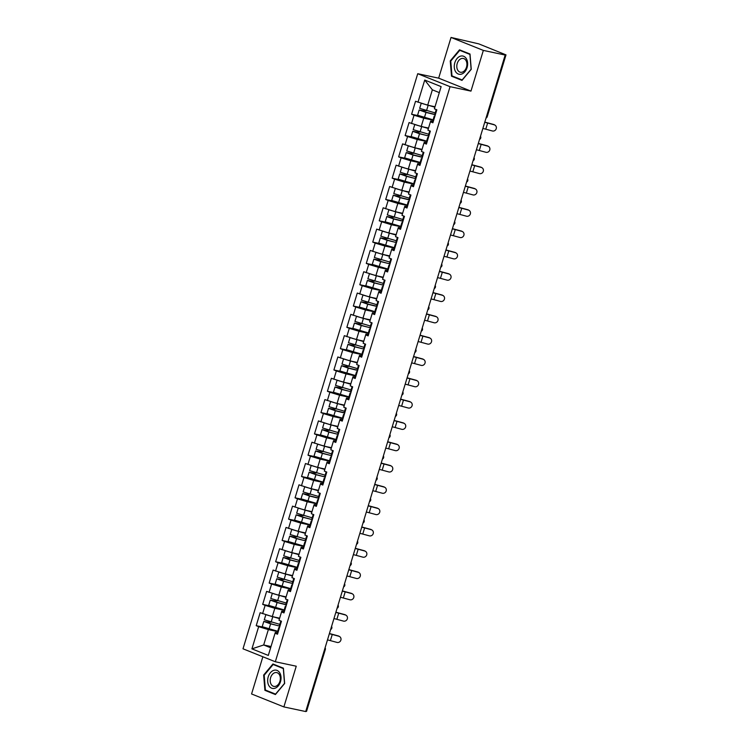<?xml version="1.0" encoding="UTF-8"?>
<svg xmlns="http://www.w3.org/2000/svg" width="749" height="749" viewBox="0 0 749 749"><rect width="100%" height="100%" fill="white"/><g stroke="black" fill="none" stroke-linecap="round" stroke-linejoin="round"><path stroke-width="1.12" d="M262.862 656.77L251.57 693.958L283.88 706.916L305.714 711.55L505.172 55.042L483.339 50.408L451.029 37.45L438.661 78.158L417.727 73.711L243.004 648.803L275.314 661.76L450.046 86.669L417.727 73.711M451.029 37.45L478.78 43.873L505.996 54.874L487.196 116.75L486.55 116.694L505.36 54.817L503.759 54.48L505.172 55.042M271.016 646.527L263.685 644.973L251.917 648.859L268.311 655.431L275.052 633.233L277.505 634.216L281.446 621.239L278.993 620.256L281.802 611.09L283.805 611.512M251.917 648.859L258.658 626.66L256.214 625.677L262.74 627.063M279.63 618.187L272.299 616.624L260.156 612.701L256.214 625.677M262.599 613.684L265.137 605.351L262.684 604.368L269.219 605.754M286.099 596.869L278.768 595.315L266.625 591.392L262.684 604.368M269.078 592.375L271.606 584.042L269.163 583.059L275.698 584.445M292.578 575.56L285.247 574.006L273.104 570.083L269.163 583.059M275.548 571.056L278.085 562.724L275.632 561.75L282.167 563.136M299.048 554.251L291.717 552.696L279.574 548.764L275.632 561.75M282.027 549.747L284.554 541.415L282.111 540.432L288.646 541.827M305.526 532.942L298.196 531.387L286.052 527.455L282.111 540.432M288.505 528.438L291.033 520.106L288.58 519.123L295.115 520.518M311.996 511.633L304.674 510.078L292.522 506.146L288.58 519.123M294.975 507.129L297.503 498.797L295.059 497.813L301.594 499.199M318.475 490.323L311.144 488.769L299.001 484.837L295.059 497.813M301.454 485.82L303.982 477.488L301.529 476.504L308.064 477.89M324.944 469.014L317.623 467.46L305.47 463.528L301.529 476.504M307.923 464.511L310.451 456.178L308.008 455.195L314.543 456.581M331.423 447.705L324.092 446.151L311.949 442.219L308.008 455.195M314.402 443.202L316.93 434.869L314.477 433.886L321.012 435.272M337.893 426.396L330.571 424.842L318.428 420.91L314.477 433.886M320.872 421.893L323.409 413.56L320.956 412.577L327.491 413.963M344.371 405.087L337.041 403.533L324.897 399.601L320.956 412.577M327.35 400.584L329.878 392.251L327.425 391.268L333.96 392.654M350.841 383.778L343.519 382.224L331.376 378.292L327.425 391.268M333.82 379.275L336.357 370.942L333.904 369.959L340.439 371.345M357.32 362.469L349.989 360.906L337.846 356.983L333.904 369.959M340.299 357.966L342.827 349.633L340.374 348.65L346.909 350.036M363.789 341.16L356.468 339.597L344.325 335.674L340.374 348.65M346.768 336.657L349.306 328.324L346.853 327.341L353.388 328.727M370.268 319.842L362.937 318.288L350.794 314.365L346.853 327.341M353.247 315.348L355.775 307.015L353.331 306.032L359.857 307.418M376.738 298.533L369.416 296.978L357.273 293.056L353.331 306.032M359.717 294.029L362.254 285.697L359.801 284.723L366.336 286.109M383.216 277.224L375.886 275.669L363.742 271.737L359.801 284.723M366.195 272.72L368.723 264.388L366.28 263.405L372.805 264.8M389.686 255.915L382.364 254.36L370.221 250.428L366.28 263.405M372.665 251.411L375.202 243.079L372.749 242.096L379.284 243.481M396.165 234.606L388.834 233.051L376.691 229.119L372.749 242.096M379.144 230.102L381.672 221.77L379.228 220.786L385.754 222.172M402.644 213.296L395.313 211.742L383.17 207.81L379.228 220.786M385.613 208.793L388.151 200.46L385.698 199.477L392.233 200.863M409.113 191.987L401.782 190.433L389.639 186.501L385.698 199.477M392.092 187.484L394.62 179.151L392.176 178.168L398.702 179.554M415.592 170.678L408.261 169.124L396.118 165.192L392.176 178.168M398.562 166.175L401.099 157.842L398.646 156.859L405.181 158.245M422.062 149.369L414.731 147.815L402.588 143.883L398.646 156.859M405.04 144.866L407.568 136.533L405.125 135.55L411.66 136.936M428.54 128.06L421.21 126.506L409.066 122.574L405.125 135.55M411.51 123.557L414.047 115.224L411.594 114.241L418.129 115.627M435.01 106.751L427.688 105.197L415.536 101.265L411.594 114.241M417.989 102.248L424.73 80.049L441.124 86.622L434.383 108.82L436.836 109.803L432.885 122.78L430.441 121.797L427.904 130.129L430.357 131.112L426.415 144.089L423.962 143.106L421.434 151.438L423.887 152.422L419.936 165.398L417.493 164.415L414.955 172.747L417.408 173.731L413.467 186.707L411.014 185.724L408.486 194.057L410.929 195.04L406.988 208.016L404.544 207.033L402.007 215.366L404.46 216.349L400.518 229.325L398.065 228.342L395.538 236.675L397.981 237.658L394.04 250.634L391.596 249.651L389.059 257.984L391.512 258.967L387.57 271.943L385.117 270.969L382.589 279.302L385.033 280.276L381.091 293.262L378.648 292.279L376.11 300.611L378.563 301.594L374.622 314.571L372.169 313.588L369.641 321.92L372.084 322.903L368.143 335.88L365.699 334.897L363.162 343.229L365.615 344.212L361.673 357.189L359.22 356.206L356.693 364.538L359.136 365.521L355.195 378.498L352.742 377.515L350.214 385.847L352.667 386.83L348.725 399.807L346.272 398.824L343.744 407.156L346.188 408.139L342.246 421.116L339.793 420.133L337.265 428.465L339.718 429.449L335.777 442.425L333.324 441.442L330.796 449.774L333.239 450.758L329.298 463.734L326.845 462.751L324.317 471.084L326.77 472.067L322.819 485.043L320.375 484.06L317.838 492.393L320.291 493.376L316.35 506.352L313.897 505.369L311.369 513.702L313.822 514.685L309.871 527.661L307.427 526.687L304.89 535.02L307.343 535.994L303.401 548.98L300.948 547.996L298.42 556.329L300.873 557.312L296.922 570.289L294.479 569.306L291.941 577.638L294.394 578.621L290.453 591.598L288 590.615L285.472 598.947L287.916 599.93L283.974 612.907L281.53 611.924M284.096 610.266L274.827 608.291L272.299 616.624M274.827 608.291L265.137 605.351M290.575 588.948L281.306 586.982L278.768 595.315M288 590.615L288.271 589.781L290.275 590.203M281.306 586.982L271.606 584.042M297.044 567.639L287.775 565.673L285.247 574.006M294.479 569.306L294.75 568.472L296.754 568.894M287.775 565.673L278.085 562.724M303.523 546.33L294.254 544.364L291.717 552.696M300.948 547.996L301.229 547.163L303.223 547.585M294.254 544.364L284.554 541.415M309.992 525.021L300.724 523.055L298.196 531.387M307.427 526.687L307.699 525.854L309.702 526.275M300.724 523.055L291.033 520.106M316.471 503.712L307.202 501.746L304.674 510.078M313.897 505.369L314.177 504.545L316.172 504.966M307.202 501.746L297.503 498.797M322.941 482.403L313.672 480.437L311.144 488.769M320.375 484.06L320.647 483.236L322.65 483.657M313.672 480.437L303.982 477.488M329.42 461.094L320.151 459.128L317.623 467.46M326.845 462.751L327.126 461.927L329.12 462.348M320.151 459.128L310.451 456.178M335.889 439.785L326.63 437.819L324.092 446.151M333.324 441.442L333.595 440.609L335.599 441.039M326.63 437.819L316.93 434.869M342.368 418.476L333.099 416.51L330.571 424.842M339.793 420.133L340.074 419.3L342.078 419.73M333.099 416.51L323.409 413.56M348.837 397.167L339.578 395.2L337.041 403.533M346.272 398.824L346.544 397.991L348.547 398.421M339.578 395.2L329.878 392.251M355.316 375.858L346.047 373.891L343.519 382.224M352.742 377.515L353.022 376.681L355.026 377.112M346.047 373.891L336.357 370.942M361.786 354.549L352.526 352.573L349.989 360.906M359.22 356.206L359.492 355.372L361.495 355.803M352.526 352.573L342.827 349.633M368.265 333.239L358.996 331.264L356.468 339.597M365.699 334.897L365.971 334.063L367.974 334.485M358.996 331.264L349.306 328.324M374.734 311.921L365.475 309.955L362.937 318.288M372.169 313.588L372.44 312.754L374.444 313.176M365.475 309.955L355.775 307.015M381.213 290.612L371.944 288.646L369.416 296.978M378.648 292.279L378.919 291.445L380.923 291.867M371.944 288.646L362.254 285.697M387.682 269.303L378.423 267.337L375.886 275.669M385.117 270.969L385.389 270.136L387.392 270.558M378.423 267.337L368.723 264.388M394.161 247.994L384.892 246.028L382.364 254.36M391.596 249.651L391.867 248.827L393.871 249.248M384.892 246.028L375.202 243.079M400.64 226.685L391.371 224.719L388.834 233.051M398.065 228.342L398.337 227.518L400.341 227.939M391.371 224.719L381.672 221.77M407.11 205.376L397.841 203.41L395.313 211.742M404.544 207.033L404.816 206.209L406.819 206.63M397.841 203.41L388.151 200.46M413.588 184.067L404.32 182.101L401.782 190.433M411.014 185.724L411.285 184.891L413.289 185.321M404.32 182.101L394.62 179.151M420.058 162.758L410.789 160.792L408.261 169.124M417.493 164.415L417.764 163.582L419.768 164.012M410.789 160.792L401.099 157.842M426.537 141.449L417.268 139.483L414.731 147.815M423.962 143.106L424.243 142.273L426.237 142.703M417.268 139.483L407.568 136.533M433.006 120.14L423.737 118.173L421.21 126.506M430.441 121.797L430.712 120.963L432.716 121.394M423.737 118.173L414.047 115.224M505.36 54.817L505.996 54.874M439.307 92.614L432.351 89.824L427.688 105.197M432.351 89.824L424.73 80.049M305.892 711.325L324.692 649.439L325.338 649.495L306.538 711.381L305.789 711.297M283.88 706.916L296.248 666.207L275.314 661.76M438.661 78.158L470.971 91.116L483.339 50.408M470.971 91.116L450.046 86.669M277.626 631.576L268.357 629.6L263.685 644.973L270.642 647.763M275.052 633.233L275.323 632.399L277.327 632.83M268.357 629.6L258.658 626.66M471.252 69.311L470.007 54.022L459.512 49.818L450.252 60.894L451.497 76.183L461.993 80.386L471.252 69.311M272.917 663.979L263.657 675.055L264.903 690.335L275.398 694.548L284.657 683.472L283.412 668.183L272.917 663.979M454.137 76.735L451.497 76.183M450.823 61.015L450.252 60.894M267.533 690.896L264.903 690.335M264.228 675.177L263.657 675.055M484.79 122.124A11.46 0.992 -163.1 0 1 487.075 122.705L493.657 124.484A3.221 3.015 -59.8 0 1 494.349 124.774L494.911 125.102A3.221 3.015 120.2 0 0 494.228 124.811L487.636 123.033A9.597 0.833 16.9 0 0 484.734 122.312M482.871 128.463A9.597 0.833 16.9 0 1 485.773 129.184L492.355 130.963A3.221 3.015 120.2 0 0 494.911 125.102M435.319 114.784L434.748 114.391L436.218 109.56M434.823 116.423L434.251 116.029L434.944 116.029M433.222 121.684L432.66 121.291L434.251 116.029M424.28 110.178A0.861 0.609 -68.1 0 1 423.485 110.73L419.178 109.991L425.994 112.425L435.057 114.653M434.757 114.382L425.095 112.004L420.966 110.534L424.711 111.217A0.861 0.609 111.9 0 0 425.554 110.534M419.178 109.991L417.586 115.243L433.1 119.821M421.238 103.231L419.674 108.352L435.197 112.921M421.547 103.325L434.879 107.191M434.935 107.013L423.569 103.942M467.076 67.597A9.316 6.544 -78 0 0 463.65 56.269A9.316 6.544 -78 0 0 454.83 62.691A9.316 6.544 -78 0 0 458.257 74.02A9.316 6.544 -78 0 0 467.076 67.597M466.496 67.195A7.05 4.962 -78 0 0 463.322 58.441A7.05 4.962 -78 0 0 457.227 63.478A7.05 4.962 -78 0 0 460.392 72.241A7.05 4.962 -78 0 0 466.496 67.195M451.984 75.874L450.776 61.062L459.746 50.333L469.923 54.415L471.121 69.226L462.161 79.956L451.984 75.874M461.983 50.81L459.746 50.333M275.08 688.219A9.316 6.544 -78 0 0 281.006 676.993A9.316 6.544 -78 0 0 273.628 670.383A9.316 6.544 -78 0 0 267.702 681.618A9.316 6.544 -78 0 0 275.08 688.219M275.81 686.253A7.05 4.962 -78 0 0 280.313 679.128A7.05 4.962 -78 0 0 276.727 672.602A7.05 4.962 -78 0 0 274.714 672.742A7.05 4.962 -78 0 0 270.22 679.867A7.05 4.962 -78 0 0 273.797 686.393A7.05 4.962 -78 0 0 275.81 686.253M264.182 675.224L273.151 664.494L283.319 668.576L284.526 683.388L275.557 694.117L265.389 690.035L264.182 675.224M275.389 664.972L273.151 664.494M478.321 143.433A11.46 0.992 -163.1 0 1 480.596 144.014L487.187 145.793A3.221 3.015 -59.8 0 1 487.871 146.083L488.442 146.411A3.221 3.015 120.2 0 0 487.749 146.121L481.167 144.342A9.597 0.833 16.9 0 0 478.265 143.621M476.392 149.772A9.597 0.833 16.9 0 1 479.294 150.493L485.886 152.272A3.221 3.015 120.2 0 0 488.442 146.411M428.84 136.093L418.616 133.313L414.487 131.843L418.242 132.526A0.861 0.609 111.9 0 0 419.084 131.852M428.344 137.732L427.782 137.348L428.465 137.339M426.752 142.993L426.181 142.6L427.782 137.348M471.842 164.743A11.46 0.992 -163.1 0 1 474.126 165.323L480.708 167.102A3.221 3.015 -59.8 0 1 481.401 167.392L481.963 167.72A3.221 3.015 120.2 0 0 481.27 167.43L474.688 165.66A9.597 0.833 16.9 0 0 471.786 164.93M469.923 171.081A9.597 0.833 16.9 0 1 472.825 171.802L479.407 173.581A3.221 3.015 120.2 0 0 481.963 167.72M422.37 157.402L421.799 157.018L423.269 152.178M421.874 159.041L421.303 158.657L421.996 158.648M420.273 164.303L419.712 163.909L421.303 158.657M465.372 186.052A11.46 0.992 -163.1 0 1 467.648 186.632L474.239 188.411A3.221 3.015 -59.8 0 1 474.922 188.701L475.493 189.029A3.221 3.015 120.2 0 0 474.8 188.739L468.219 186.969A9.597 0.833 16.9 0 0 465.316 186.239M463.444 192.39A9.597 0.833 16.9 0 1 466.346 193.111L472.928 194.89A3.221 3.015 120.2 0 0 475.493 189.029M415.892 178.711L405.668 175.931L401.539 174.461L405.284 175.154A0.861 0.609 111.9 0 0 406.136 174.47M415.395 180.35L414.834 179.966L415.517 179.957M413.794 185.612L413.233 185.218L414.834 179.966M458.894 207.361A11.46 0.992 -163.1 0 1 461.178 207.941L467.76 209.72A3.221 3.015 -59.8 0 1 468.453 210.01L469.014 210.338A3.221 3.015 120.2 0 0 468.322 210.048L461.74 208.278A9.597 0.833 16.9 0 0 458.837 207.548M456.974 213.699A9.597 0.833 16.9 0 1 459.877 214.42L466.458 216.199A3.221 3.015 120.2 0 0 469.014 210.338M409.422 200.02L408.851 199.637L410.321 194.796M408.926 201.659L408.355 201.275L409.038 201.266M407.325 206.921L406.763 206.527L408.355 201.275M452.424 228.67A11.46 0.992 -163.1 0 1 454.699 229.26L461.29 231.029A3.221 3.015 -59.8 0 1 461.974 231.319L462.545 231.647A3.221 3.015 120.2 0 0 461.852 231.366L455.27 229.587A9.597 0.833 16.9 0 0 452.368 228.857M450.495 235.008A9.597 0.833 16.9 0 1 453.398 235.729L459.98 237.508A3.221 3.015 120.2 0 0 462.545 231.647M402.943 221.33L402.382 220.946L403.851 216.105M402.447 222.968L401.885 222.584L402.569 222.575M400.846 228.23L400.284 227.846L401.885 222.584M417.811 131.487A0.861 0.609 -68.1 0 1 417.015 132.039L412.708 131.3L419.524 133.734L428.578 135.962M412.708 131.3L411.107 136.561L426.63 141.13M414.759 124.54L413.205 129.661L428.728 134.23M415.068 124.634L428.4 128.5M428.456 128.322L417.09 125.252M411.332 152.796A0.861 0.609 -68.1 0 1 410.536 153.348L406.23 152.609L413.045 155.043L422.108 157.271M421.809 157L412.147 154.622L408.018 153.152L411.763 153.845A0.861 0.609 111.9 0 0 412.605 153.161M406.23 152.609L404.638 157.87L420.152 162.439M408.28 145.849L406.726 150.97L422.249 155.539M408.589 145.943L421.93 149.809M421.987 149.631L410.621 146.561M404.863 174.105A0.861 0.609 -68.1 0 1 404.067 174.657L399.76 173.918L406.576 176.352L415.629 178.58M399.76 173.918L398.159 179.18L413.682 183.748M401.81 167.158L400.256 172.279L415.779 176.858M402.119 167.252L415.452 171.118M415.508 170.941L404.142 167.87M398.384 195.414A0.861 0.609 -68.1 0 1 397.588 195.966L393.281 195.227L400.097 197.661L409.16 199.889M408.86 199.618L399.198 197.24L395.069 195.77L398.814 196.463A0.861 0.609 111.9 0 0 399.657 195.779M393.281 195.227L391.68 200.489L407.203 205.057M395.332 188.467L393.777 193.588L409.3 198.167M395.641 188.561L408.982 192.427M409.038 192.25L397.672 189.179M391.914 216.723A0.861 0.609 -68.1 0 1 391.118 217.276L386.812 216.536L393.628 218.97L402.681 221.198M402.382 220.927L392.719 218.549L388.591 217.079L392.336 217.772A0.861 0.609 111.9 0 0 393.188 217.088M386.812 216.536L385.211 221.798L400.734 226.376M388.862 209.776L387.308 214.897L402.831 219.476M389.171 209.87L402.503 213.737M402.559 213.559L391.193 210.488M445.945 249.979A11.46 0.992 -163.1 0 1 448.23 250.569L454.812 252.338A3.221 3.015 -59.8 0 1 455.504 252.628L456.066 252.956A3.221 3.015 120.2 0 0 455.373 252.675L448.791 250.896A9.597 0.833 16.9 0 0 445.889 250.175M444.026 256.317A9.597 0.833 16.9 0 1 446.928 257.038L453.51 258.817A3.221 3.015 120.2 0 0 456.066 252.956M396.474 242.639L386.25 239.867L382.112 238.388L385.866 239.081A0.861 0.609 111.9 0 0 386.709 238.397M395.978 244.277L395.406 243.893L396.09 243.884M394.377 249.539L393.805 249.155L395.406 243.893M385.435 238.032A0.861 0.609 -68.1 0 1 384.64 238.585L380.333 237.845L387.149 240.279L396.212 242.507M380.333 237.845L378.732 243.107L394.255 247.685M382.383 231.095L380.829 236.207L396.352 240.785M382.692 231.188L396.034 235.055M396.081 234.868L384.714 231.797M439.476 271.288A11.46 0.992 -163.1 0 1 441.751 271.878L448.333 273.647A3.221 3.015 -59.8 0 1 449.026 273.937L449.597 274.265A3.221 3.015 120.2 0 0 448.904 273.984L442.322 272.205A9.597 0.833 16.9 0 0 439.42 271.484M437.547 277.626A9.597 0.833 16.9 0 1 440.449 278.347L447.031 280.126A3.221 3.015 120.2 0 0 449.597 274.265M389.995 263.948L379.771 261.176L375.642 259.697L379.387 260.39A0.861 0.609 111.9 0 0 380.239 259.706M389.499 265.586L388.937 265.202L389.62 265.193M387.898 270.848L387.336 270.464L388.937 265.202M378.966 259.341A0.861 0.609 -68.1 0 1 378.17 259.894L373.863 259.154L380.67 261.588L389.733 263.817M373.863 259.154L372.262 264.416L387.785 268.994M375.914 252.404L374.36 257.516L389.883 262.094M376.223 252.497L389.555 256.364M389.611 256.177L378.245 253.106M432.997 292.597A11.46 0.992 -163.1 0 1 435.281 293.187L441.863 294.966A3.221 3.015 -59.8 0 1 442.556 295.246L443.118 295.583A3.221 3.015 120.2 0 0 442.425 295.293L435.843 293.514A9.597 0.833 16.9 0 0 432.941 292.793M431.078 298.935A9.597 0.833 16.9 0 1 433.98 299.666L440.562 301.435A3.221 3.015 120.2 0 0 443.118 295.583M383.525 285.257L373.302 282.485L369.163 281.006L372.918 281.699A0.861 0.609 111.9 0 0 373.76 281.015M383.029 286.904L382.458 286.511L383.142 286.502M381.428 292.157L380.857 291.773L382.458 286.511M372.487 280.65A0.861 0.609 -68.1 0 1 371.691 281.212L367.385 280.463L374.2 282.897L383.263 285.126M367.385 280.463L365.784 285.725L381.307 290.303M369.435 273.713L367.881 278.825L383.404 283.403M369.744 273.806L383.085 277.673M383.132 277.486L371.766 274.415M426.527 313.906A11.46 0.992 -163.1 0 1 428.803 314.496L435.384 316.275A3.221 3.015 -59.8 0 1 436.077 316.555L436.648 316.893A3.221 3.015 120.2 0 0 435.955 316.602L429.374 314.823A9.597 0.833 16.9 0 0 426.471 314.103M424.599 320.244A9.597 0.833 16.9 0 1 427.501 320.975L434.083 322.744A3.221 3.015 120.2 0 0 436.648 316.893M377.047 306.575L376.485 306.182L377.955 301.341M376.55 308.214L375.989 307.82L376.672 307.811M374.949 313.466L374.388 313.082L375.989 307.82M366.018 301.959A0.861 0.609 -68.1 0 1 365.222 302.521L360.915 301.772L367.722 304.206L376.784 306.435M376.485 306.172L366.823 303.794L362.694 302.315L366.439 303.008A0.861 0.609 111.9 0 0 367.282 302.324M360.915 301.772L359.314 307.034L374.837 311.612M362.965 295.022L361.411 300.134L376.925 304.712M363.274 295.115L376.607 298.982M376.663 298.795L365.297 295.733M420.049 335.215A11.46 0.992 -163.1 0 1 422.333 335.805L428.915 337.584A3.221 3.015 -59.8 0 1 429.608 337.865L430.169 338.202A3.221 3.015 120.2 0 0 429.477 337.911L422.895 336.132A9.597 0.833 16.9 0 0 419.992 335.412M418.129 341.553A9.597 0.833 16.9 0 1 421.032 342.284L427.613 344.063A3.221 3.015 120.2 0 0 430.169 338.202M370.577 327.884L360.353 325.103L356.215 323.624L359.969 324.317A0.861 0.609 111.9 0 0 360.812 323.634M370.072 329.523L369.51 329.129L370.193 329.12M368.48 334.775L367.909 334.391L369.51 329.129M359.539 323.268A0.861 0.609 -68.1 0 1 358.743 323.83L354.436 323.091L361.252 325.515L370.306 327.744M354.436 323.091L352.835 328.343L368.358 332.921M356.487 316.331L354.932 321.443L370.455 326.021M356.796 316.424L370.128 320.291M370.184 320.113L358.818 317.042M413.579 356.524A11.46 0.992 -163.1 0 1 415.854 357.114L422.436 358.893A3.221 3.015 -59.8 0 1 423.129 359.183L423.691 359.511A3.221 3.015 120.2 0 0 423.007 359.22L416.416 357.442A9.597 0.833 16.9 0 0 413.514 356.721M411.65 362.872A9.597 0.833 16.9 0 1 414.553 363.593L421.135 365.372A3.221 3.015 120.2 0 0 423.691 359.511M364.098 349.193L353.874 346.413L349.746 344.933L353.491 345.626A0.861 0.609 111.9 0 0 354.333 344.943M363.602 350.832L363.04 350.438L363.724 350.429M362.001 356.093L361.439 355.7L363.04 350.438M353.069 344.577A0.861 0.609 -68.1 0 1 352.264 345.139L347.957 344.4L354.773 346.824L363.836 349.062M347.957 344.4L346.366 349.652L361.889 354.23M350.017 337.64L348.463 342.761L363.977 347.33M350.326 337.733L363.658 341.6M363.714 341.422L352.348 338.351M407.1 377.833A11.46 0.992 -163.1 0 1 409.385 378.423L415.967 380.202A3.221 3.015 -59.8 0 1 416.659 380.492L417.221 380.82A3.221 3.015 120.2 0 0 416.528 380.529L409.946 378.751A9.597 0.833 16.9 0 0 407.044 378.03M405.172 384.181A9.597 0.833 16.9 0 1 408.074 384.902L414.665 386.681A3.221 3.015 120.2 0 0 417.221 380.82M357.629 370.502L357.058 370.109L358.528 365.278M357.123 372.141L356.561 371.747L357.245 371.747M355.532 377.402L354.96 377.009L356.561 371.747M346.59 365.896A0.861 0.609 -68.1 0 1 345.795 366.448L341.488 365.709L348.304 368.143L357.357 370.371M357.067 370.1L347.396 367.722L343.267 366.252L347.021 366.935A0.861 0.609 111.9 0 0 347.864 366.252M341.488 365.709L339.887 370.961L355.41 375.539M343.538 358.949L341.984 364.07L357.507 368.639M343.847 359.043L357.179 362.909M357.236 362.731L345.869 359.66M400.631 399.151A11.46 0.992 -163.1 0 1 402.906 399.732L409.488 401.511A3.221 3.015 -59.8 0 1 410.18 401.801L410.742 402.129A3.221 3.015 120.2 0 0 410.059 401.839L403.468 400.06A9.597 0.833 16.9 0 0 400.565 399.339M398.702 405.49A9.597 0.833 16.9 0 1 401.604 406.211L408.186 407.99A3.221 3.015 120.2 0 0 410.742 402.129M351.15 391.811L340.926 389.031L336.797 387.561L340.542 388.244A0.861 0.609 111.9 0 0 341.385 387.57M350.654 393.45L350.083 393.056L350.775 393.056M349.053 398.711L348.491 398.318L350.083 393.056M340.112 387.205A0.861 0.609 -68.1 0 1 339.316 387.757L335.009 387.018L341.825 389.452L350.888 391.68M335.009 387.018L333.417 392.27L348.94 396.848M337.069 380.258L335.515 385.379L351.028 389.948M337.378 380.352L350.71 384.218M350.766 384.04L339.4 380.969M394.152 420.461A11.46 0.992 -163.1 0 1 396.427 421.041L403.018 422.82A3.221 3.015 -59.8 0 1 403.711 423.11L404.273 423.438A3.221 3.015 120.2 0 0 403.58 423.148L396.998 421.369A9.597 0.833 16.9 0 0 394.096 420.648M392.223 426.799A9.597 0.833 16.9 0 1 395.126 427.52L401.717 429.299A3.221 3.015 120.2 0 0 404.273 423.438M344.68 413.12L344.109 412.727L345.579 407.896M344.175 414.759L343.613 414.375L344.297 414.366M342.583 420.02L342.012 419.627L343.613 414.375M333.642 408.514A0.861 0.609 -68.1 0 1 332.846 409.066L328.539 408.327L335.355 410.761L344.409 412.989M344.119 412.718L334.447 410.34L330.318 408.87L334.073 409.563A0.861 0.609 111.9 0 0 334.915 408.879M328.539 408.327L326.938 413.588L342.462 418.157M330.59 401.567L329.036 406.688L344.559 411.257M330.899 401.661L344.231 405.527M344.287 405.349L332.921 402.279M387.682 441.77A11.46 0.992 -163.1 0 1 389.957 442.35L396.539 444.129A3.221 3.015 -59.8 0 1 397.232 444.419L397.794 444.747A3.221 3.015 120.2 0 0 397.11 444.457L390.519 442.687A9.597 0.833 16.9 0 0 387.617 441.957M385.754 448.108A9.597 0.833 16.9 0 1 388.656 448.829L395.238 450.608A3.221 3.015 120.2 0 0 397.794 444.747M338.202 434.429L327.978 431.649L323.849 430.179L327.594 430.872A0.861 0.609 111.9 0 0 328.437 430.188M337.705 436.068L337.134 435.684L337.827 435.675M336.104 441.33L335.543 440.936L337.134 435.684M327.163 429.823A0.861 0.609 -68.1 0 1 326.367 430.375L322.061 429.636L328.877 432.07L337.939 434.298M322.061 429.636L320.469 434.897L335.983 439.466M324.12 422.876L322.566 427.997L338.08 432.566M324.429 422.97L337.762 426.836M337.818 426.658L326.452 423.588M381.204 463.079A11.46 0.992 -163.1 0 1 383.479 463.659L390.07 465.438A3.221 3.015 -59.8 0 1 390.753 465.728L391.324 466.056A3.221 3.015 120.2 0 0 390.632 465.766L384.05 463.996A9.597 0.833 16.9 0 0 381.147 463.266M379.275 469.417A9.597 0.833 16.9 0 1 382.177 470.138L388.768 471.917A3.221 3.015 120.2 0 0 391.324 466.056M331.732 455.738L321.499 452.958L317.37 451.488L321.124 452.181A0.861 0.609 111.9 0 0 321.967 451.497M331.227 457.377L330.665 456.993L331.348 456.984M329.635 462.639L329.064 462.245L330.665 456.993M320.694 451.132A0.861 0.609 -68.1 0 1 319.898 451.684L315.591 450.945L322.407 453.379L331.461 455.607M315.591 450.945L313.99 456.207L329.513 460.775M317.642 444.185L316.087 449.306L331.61 453.885M317.951 444.279L331.283 448.145M331.339 447.968L319.973 444.897M374.734 484.388A11.46 0.992 -163.1 0 1 377.009 484.968L383.591 486.747A3.221 3.015 -59.8 0 1 384.284 487.037L384.846 487.365A3.221 3.015 120.2 0 0 384.162 487.075L377.571 485.305A9.597 0.833 16.9 0 0 374.669 484.575M372.805 490.726A9.597 0.833 16.9 0 1 375.708 491.447L382.29 493.226A3.221 3.015 120.2 0 0 384.846 487.365M325.253 477.047L315.029 474.267L310.901 472.797L314.646 473.49A0.861 0.609 111.9 0 0 315.488 472.806M324.757 478.686L324.186 478.302L324.879 478.293M323.156 483.948L322.594 483.564L324.186 478.302M314.215 472.441A0.861 0.609 -68.1 0 1 313.419 472.993L309.112 472.254L315.928 474.688L324.991 476.916M309.112 472.254L307.521 477.516L323.034 482.084M311.172 465.494L309.618 470.615L325.132 475.194M311.481 465.588L324.813 469.454M324.869 469.277L313.503 466.206M368.255 505.697A11.46 0.992 -163.1 0 1 370.53 506.287L377.122 508.056A3.221 3.015 -59.8 0 1 377.805 508.346L378.376 508.674A3.221 3.015 120.2 0 0 377.683 508.393L371.101 506.614A9.597 0.833 16.9 0 0 368.199 505.884M366.327 512.035A9.597 0.833 16.9 0 1 369.229 512.756L375.82 514.535A3.221 3.015 120.2 0 0 378.376 508.674M318.774 498.357L318.213 497.973L319.683 493.132M318.278 499.995L317.716 499.611L318.4 499.602M316.687 505.257L316.115 504.873L317.716 499.611M307.745 493.75A0.861 0.609 -68.1 0 1 306.95 494.303L302.643 493.563L309.459 495.997L318.512 498.225M318.213 497.954L308.551 495.576L304.422 494.106L308.176 494.799A0.861 0.609 111.9 0 0 309.019 494.115M302.643 493.563L301.042 498.825L316.565 503.403M304.693 486.803L303.139 491.924L318.662 496.503M305.002 486.906L318.334 490.773M318.391 490.586L307.024 487.515M361.786 527.006A11.46 0.992 -163.1 0 1 364.061 527.596L370.643 529.365A3.221 3.015 -59.8 0 1 371.335 529.655L371.897 529.983A3.221 3.015 120.2 0 0 371.214 529.702L364.623 527.923A9.597 0.833 16.9 0 0 361.72 527.202M359.857 533.344A9.597 0.833 16.9 0 1 362.759 534.065L369.341 535.844A3.221 3.015 120.2 0 0 371.897 529.983M312.305 519.666L302.081 516.894L297.952 515.415L301.697 516.108A0.861 0.609 111.9 0 0 302.54 515.424M311.809 521.304L311.238 520.92L311.93 520.911M310.208 526.566L309.646 526.182L311.238 520.92M301.267 515.059A0.861 0.609 -68.1 0 1 300.471 515.612L296.164 514.872L302.98 517.306L312.043 519.534M296.164 514.872L294.572 520.134L310.086 524.712M298.224 508.122L296.66 513.234L312.183 517.812M298.533 508.215L311.865 512.082M311.921 511.895L300.555 508.824M355.307 548.315A11.46 0.992 -163.1 0 1 357.582 548.905L364.173 550.684A3.221 3.015 -59.8 0 1 364.857 550.964L365.428 551.301A3.221 3.015 120.2 0 0 364.735 551.011L358.153 549.232A9.597 0.833 16.9 0 0 355.251 548.511M353.378 554.653A9.597 0.833 16.9 0 1 356.281 555.384L362.872 557.153A3.221 3.015 120.2 0 0 365.428 551.301M305.826 540.975L295.602 538.203L291.473 536.724L295.228 537.417A0.861 0.609 111.9 0 0 296.07 536.733M305.33 542.622L304.768 542.229L305.452 542.22M303.738 547.875L303.167 547.491L304.768 542.229M294.797 536.368A0.861 0.609 -68.1 0 1 294.001 536.93L289.694 536.181L296.51 538.615L305.564 540.844M289.694 536.181L288.093 541.443L303.617 546.021M291.745 529.431L290.191 534.543L305.714 539.121M292.054 529.524L305.386 533.391M305.442 533.204L294.076 530.133M348.828 569.624A11.46 0.992 -163.1 0 1 351.112 570.214L357.694 571.993A3.221 3.015 -59.8 0 1 358.387 572.273L358.949 572.611A3.221 3.015 120.2 0 0 358.265 572.32L351.674 570.541A9.597 0.833 16.9 0 0 348.772 569.82M346.909 575.962A9.597 0.833 16.9 0 1 349.811 576.693L356.393 578.462A3.221 3.015 120.2 0 0 358.949 572.611M299.357 562.293L289.133 559.512L285.004 558.033L288.749 558.726A0.861 0.609 111.9 0 0 289.591 558.042M298.86 563.931L298.289 563.538L298.982 563.529M297.259 569.184L296.698 568.8L298.289 563.538M288.318 557.677A0.861 0.609 -68.1 0 1 287.522 558.239L283.216 557.49L290.032 559.924L299.094 562.153M283.216 557.49L281.624 562.752L297.138 567.33M285.266 550.74L283.712 555.852L299.235 560.43M285.575 550.833L298.917 554.7M298.973 554.513L287.607 551.442M342.359 590.933A11.46 0.992 -163.1 0 1 344.634 591.523L351.225 593.302A3.221 3.015 -59.8 0 1 351.908 593.582L352.479 593.92A3.221 3.015 120.2 0 0 351.787 593.629L345.205 591.85A9.597 0.833 16.9 0 0 342.302 591.13M340.43 597.271A9.597 0.833 16.9 0 1 343.332 598.002L349.923 599.771A3.221 3.015 120.2 0 0 352.479 593.92M292.878 583.602L282.654 580.821L278.525 579.342L282.27 580.035A0.861 0.609 111.9 0 0 283.122 579.351M292.382 585.241L291.82 584.847L292.503 584.838M290.79 590.493L290.219 590.109L291.82 584.847M281.849 578.986A0.861 0.609 -68.1 0 1 281.053 579.548L276.746 578.799L283.562 581.233L292.616 583.462M276.746 578.799L275.145 584.061L290.668 588.639M278.797 572.049L277.242 577.161L292.765 581.739M279.105 572.142L292.438 576.009M292.494 575.822L281.128 572.76M335.88 612.242A11.46 0.992 -163.1 0 1 338.164 612.832L344.746 614.611A3.221 3.015 -59.8 0 1 345.439 614.901L346.001 615.229A3.221 3.015 120.2 0 0 345.308 614.938L338.726 613.159A9.597 0.833 16.9 0 0 335.824 612.439M333.96 618.58A9.597 0.833 16.9 0 1 336.863 619.311L343.445 621.09A3.221 3.015 120.2 0 0 346.001 615.229M286.408 604.911L285.837 604.518L287.307 599.687M285.912 606.55L285.341 606.156L286.034 606.147M284.311 611.802L283.749 611.418L285.341 606.156M275.37 600.295A0.861 0.609 -68.1 0 1 274.574 600.857L270.267 600.118L277.083 602.542L286.146 604.771M285.846 604.509L276.184 602.13L272.056 600.651L275.801 601.344A0.861 0.609 111.9 0 0 276.643 600.661M270.267 600.118L268.676 605.37L284.189 609.948M272.318 593.358L270.764 598.47L286.287 603.048M272.627 593.451L285.968 597.318M286.024 597.14L274.658 594.069M329.41 633.551A11.46 0.992 -163.1 0 1 331.685 634.141L338.276 635.92A3.221 3.015 -59.8 0 1 338.96 636.21L339.531 636.538A3.221 3.015 120.2 0 0 338.838 636.247L332.256 634.469A9.597 0.833 16.9 0 0 329.354 633.748M327.482 639.899A9.597 0.833 16.9 0 1 330.384 640.62L336.966 642.399A3.221 3.015 120.2 0 0 339.531 636.538M279.929 626.22L269.706 623.44L265.577 621.96L269.322 622.653A0.861 0.609 111.9 0 0 270.174 621.97M279.433 627.859L278.871 627.465L279.555 627.456M277.832 633.12L277.27 632.727L278.871 627.465M268.9 621.604A0.861 0.609 -68.1 0 1 268.105 622.166L263.798 621.427L270.614 623.851L279.667 626.089M263.798 621.427L262.197 626.679L277.72 631.257M265.848 614.667L264.294 619.788L279.817 624.357M266.157 614.76L279.489 618.627M279.546 618.449L268.179 615.378M486.447 116.675L486.55 116.694A2.153 1.507 102 0 1 486.223 117.415M324.823 648.643A2.153 1.507 -78 0 1 324.692 649.439L324.589 649.42M479.753 138.724A2.153 1.507 102 0 0 480.081 138.003A2.153 1.507 -78 0 0 480.212 137.207M473.274 160.033A2.153 1.507 102 0 0 473.602 159.312A2.153 1.507 -78 0 0 473.733 158.516M466.805 181.342A2.153 1.507 102 0 0 467.133 180.631A2.153 1.507 -78 0 0 467.264 179.826M460.326 202.651A2.153 1.507 102 0 0 460.654 201.94A2.153 1.507 -78 0 0 460.785 201.135M453.857 223.96A2.153 1.507 102 0 0 454.184 223.249A2.153 1.507 -78 0 0 454.315 222.444M447.378 245.269A2.153 1.507 102 0 0 447.705 244.558A2.153 1.507 -78 0 0 447.836 243.753M440.908 266.578A2.153 1.507 102 0 0 441.236 265.867A2.153 1.507 -78 0 0 441.367 265.071M434.429 287.897A2.153 1.507 102 0 0 434.757 287.176A2.153 1.507 -78 0 0 434.888 286.38M427.951 309.206A2.153 1.507 102 0 0 428.288 308.485A2.153 1.507 -78 0 0 428.419 307.689M421.481 330.515A2.153 1.507 102 0 0 421.809 329.794A2.153 1.507 -78 0 0 421.94 328.998M415.002 351.824A2.153 1.507 102 0 0 415.339 351.103A2.153 1.507 -78 0 0 415.47 350.307M408.533 373.133A2.153 1.507 102 0 0 408.86 372.412A2.153 1.507 -78 0 0 408.991 371.616M402.054 394.442A2.153 1.507 102 0 0 402.391 393.721A2.153 1.507 -78 0 0 402.522 392.925M395.584 415.751A2.153 1.507 102 0 0 395.912 415.03A2.153 1.507 -78 0 0 396.043 414.234M389.106 437.06A2.153 1.507 102 0 0 389.443 436.339A2.153 1.507 -78 0 0 389.574 435.543M382.636 458.369A2.153 1.507 102 0 0 382.964 457.658A2.153 1.507 -78 0 0 383.095 456.853M376.157 479.678A2.153 1.507 102 0 0 376.494 478.967A2.153 1.507 -78 0 0 376.616 478.162M369.688 500.987A2.153 1.507 102 0 0 370.015 500.276A2.153 1.507 -78 0 0 370.146 499.471M363.209 522.296A2.153 1.507 102 0 0 363.546 521.585A2.153 1.507 -78 0 0 363.668 520.789M356.739 543.615A2.153 1.507 102 0 0 357.067 542.894A2.153 1.507 -78 0 0 357.198 542.098M350.26 564.924A2.153 1.507 102 0 0 350.588 564.203A2.153 1.507 -78 0 0 350.719 563.407M343.791 586.233A2.153 1.507 102 0 0 344.119 585.512A2.153 1.507 -78 0 0 344.25 584.716M337.312 607.542A2.153 1.507 102 0 0 337.64 606.821A2.153 1.507 -78 0 0 337.771 606.025M330.843 628.851A2.153 1.507 102 0 0 331.17 628.13A2.153 1.507 -78 0 0 331.301 627.334M494.228 124.811L493.657 124.484M485.773 129.184L487.636 123.033M424.711 111.217L423.485 110.73M425.994 112.425L424.393 117.677M428.091 105.525L426.49 110.777M487.749 146.121L487.187 145.793M479.294 150.493L481.167 144.342M481.27 167.43L480.708 167.102M472.825 171.802L474.688 165.66M474.8 188.739L474.239 188.411M466.346 193.111L468.219 186.969M468.322 210.048L467.76 209.72M459.877 214.42L461.74 208.278M461.852 231.366L461.29 231.029M453.398 235.729L455.27 229.587M418.242 132.526L417.015 132.039M419.524 133.734L417.923 138.986M421.612 126.834L420.02 132.096M411.763 153.845L410.536 153.348M413.045 155.043L411.444 160.295M415.143 148.143L413.542 153.405M405.284 175.154L404.067 174.657M406.576 176.352L404.975 181.614M408.664 169.452L407.072 174.714M398.814 196.463L397.588 195.966M400.097 197.661L398.496 202.923M402.194 190.761L400.593 196.023M392.336 217.772L391.118 217.276M393.628 218.97L392.027 224.232M395.715 212.07L394.124 217.332M455.373 252.675L454.812 252.338M446.928 257.038L448.791 250.896M385.866 239.081L384.64 238.585M387.149 240.279L385.548 245.541M389.246 233.379L387.645 238.641M448.904 273.984L448.333 273.647M440.449 278.347L442.322 272.205M379.387 260.39L378.17 259.894M380.67 261.588L379.078 266.85M382.767 254.688L381.175 259.95M442.425 295.293L441.863 294.966M433.98 299.666L435.843 293.514M372.918 281.699L371.691 281.212M374.2 282.897L372.599 288.159M376.298 275.997L374.697 281.259M435.955 316.602L435.384 316.275M427.501 320.975L429.374 314.823M366.439 303.008L365.222 302.521M367.722 304.206L366.13 309.468M369.819 297.306L368.227 302.568M429.477 337.911L428.915 337.584M421.032 342.284L422.895 336.132M359.969 324.317L358.743 323.83M361.252 325.515L359.651 330.777M363.349 318.625L361.748 323.877M423.007 359.22L422.436 358.893M414.553 363.593L416.416 357.442M353.491 345.626L352.264 345.139M354.773 346.824L353.182 352.086M356.87 339.934L355.279 345.186M416.528 380.529L415.967 380.202M408.074 384.902L409.946 378.751M347.021 366.935L345.795 366.448M348.304 368.143L346.703 373.395M350.401 361.243L348.8 366.495M410.059 401.839L409.488 401.511M401.604 406.211L403.468 400.06M340.542 388.244L339.316 387.757M341.825 389.452L340.233 394.704M343.922 382.552L342.33 387.813M403.58 423.148L403.018 422.82M395.126 427.52L396.998 421.369M334.073 409.563L332.846 409.066M335.355 410.761L333.754 416.013M337.453 403.861L335.852 409.123M397.11 444.457L396.539 444.129M388.656 448.829L390.519 442.687M327.594 430.872L326.367 430.375M328.877 432.07L327.285 437.322M330.974 425.17L329.373 430.432M390.632 465.766L390.07 465.438M382.177 470.138L384.05 463.996M321.124 452.181L319.898 451.684M322.407 453.379L320.806 458.641M324.504 446.479L322.903 451.741M384.162 487.075L383.591 486.747M375.708 491.447L377.571 485.305M314.646 473.49L313.419 472.993M315.928 474.688L314.337 479.95M318.025 467.788L316.424 473.05M377.683 508.393L377.122 508.056M369.229 512.756L371.101 506.614M308.176 494.799L306.95 494.303M309.459 495.997L307.858 501.259M311.556 489.097L309.955 494.359M371.214 529.702L370.643 529.365M362.759 534.065L364.623 527.923M301.697 516.108L300.471 515.612M302.98 517.306L301.379 522.568M305.077 510.406L303.476 515.668M364.735 551.011L364.173 550.684M356.281 555.384L358.153 549.232M295.228 537.417L294.001 536.93M296.51 538.615L294.909 543.877M298.598 531.715L297.007 536.977M358.265 572.32L357.694 571.993M349.811 576.693L351.674 570.541M288.749 558.726L287.522 558.239M290.032 559.924L288.431 565.186M292.129 553.024L290.528 558.286M351.787 593.629L351.225 593.302M343.332 598.002L345.205 591.85M282.27 580.035L281.053 579.548M283.562 581.233L281.961 586.495M285.65 574.333L284.058 579.595M345.308 614.938L344.746 614.611M336.863 619.311L338.726 613.159M275.801 601.344L274.574 600.857M277.083 602.542L275.482 607.804M279.18 595.652L277.579 600.904M338.838 636.247L338.276 635.92M330.384 640.62L332.256 634.469M269.322 622.653L268.105 622.166M270.614 623.851L269.013 629.113M272.702 616.961L271.11 622.213M486.017 118.089A2.153 2.153 0 0 0 487.196 116.75M479.547 139.398A2.153 2.153 0 0 0 480.484 136.299M473.068 160.717A2.153 2.153 0 0 0 474.014 157.608M466.599 182.026A2.153 2.153 0 0 0 467.535 178.917M460.12 203.335A2.153 2.153 0 0 0 461.066 200.226M453.651 224.644A2.153 2.153 0 0 0 454.587 221.535M447.172 245.953A2.153 2.153 0 0 0 448.117 242.845M440.702 267.262A2.153 2.153 0 0 0 441.638 264.154M434.223 288.571A2.153 2.153 0 0 0 435.169 285.463M427.745 309.88A2.153 2.153 0 0 0 428.69 306.772M421.275 331.189A2.153 2.153 0 0 0 422.221 328.081M414.796 352.498A2.153 2.153 0 0 0 415.742 349.39M408.327 373.807A2.153 2.153 0 0 0 409.272 370.708M401.848 395.116A2.153 2.153 0 0 0 402.793 392.017M395.378 416.425A2.153 2.153 0 0 0 396.324 413.326M388.9 437.744A2.153 2.153 0 0 0 389.845 434.635M382.43 459.053A2.153 2.153 0 0 0 383.376 455.944M375.951 480.362A2.153 2.153 0 0 0 376.897 477.253M369.482 501.671A2.153 2.153 0 0 0 370.427 498.562M363.003 522.98A2.153 2.153 0 0 0 363.948 519.872M356.533 544.289A2.153 2.153 0 0 0 357.47 541.181M350.055 565.598A2.153 2.153 0 0 0 351 562.49M343.585 586.907A2.153 2.153 0 0 0 344.521 583.799M337.106 608.216A2.153 2.153 0 0 0 338.052 605.108M330.637 629.525A2.153 2.153 0 0 0 331.573 626.426M325.338 649.495A2.153 2.153 0 0 0 325.103 647.735M428.278 135.7L429.748 130.869M415.33 178.328L416.8 173.487M395.903 242.255L397.373 237.414M389.433 263.564L390.903 258.723M382.954 284.873L384.424 280.032M370.006 327.491L371.476 322.66M363.537 348.8L365.006 343.969M350.588 391.418L352.058 386.587M337.64 434.046L339.11 429.205M331.161 455.355L332.631 450.514M324.692 476.664L326.161 471.823M311.734 519.282L313.204 514.441M305.264 540.591L306.734 535.75M298.785 561.9L300.255 557.059M292.316 583.209L293.786 578.368M279.368 625.827L280.838 620.996"/></g></svg>
